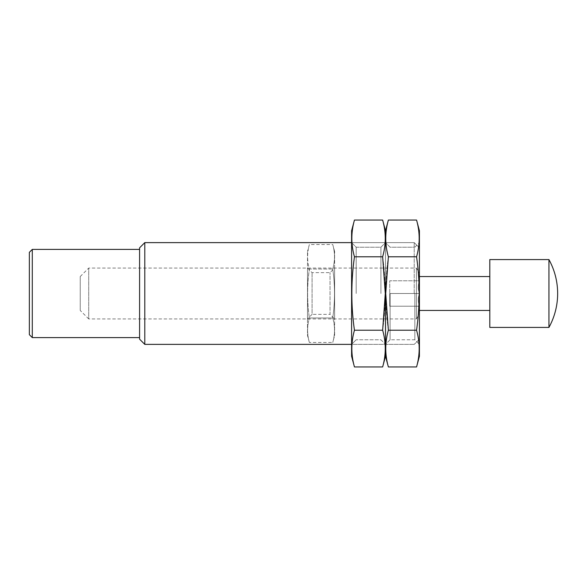 <?xml version="1.0" encoding="UTF-8"?>
<svg xmlns="http://www.w3.org/2000/svg" width="587" height="587" viewBox="0 0 587 587"><rect width="100%" height="100%" fill="white"/><g stroke="black" fill="none" stroke-linecap="round" stroke-linejoin="round"><path stroke-width="0.44" stroke-dasharray="2.94 2.2" d="M419.426 293.5L419.426 356.25L419.426 293.5C417.937 289.274 417.937 285.033 419.426 280.777C417.937 285.003 417.937 289.244 419.426 293.5L419.426 306.223L419.426 293.5C417.937 297.726 417.937 301.967 419.426 306.223C417.937 301.997 417.937 297.756 419.426 293.5L419.426 344.378L419.426 242.622L419.426 293.5L389.746 293.5L389.746 306.223L419.426 306.223L419.426 308.19L419.426 306.223C417.937 306.223 417.937 306.223 419.426 306.223C417.937 306.223 417.937 306.223 419.426 306.223L389.746 306.223L389.746 293.5L419.426 293.5M414.224 293.5L414.224 242.622L414.224 293.5M144.791 293.5L144.791 242.622L144.791 293.5M139.589 293.5L139.589 247.824L139.589 293.5M29.35 293.5L29.35 252.344L29.35 293.5M32.292 293.5L32.292 249.402L32.292 293.5M489.807 293.5L489.807 259.579L489.807 293.5M548.94 327.421L489.807 327.421L489.807 259.579L548.94 259.579L548.94 327.421A70.381 70.381 0 0 0 557.65 293.5M385.505 293.5L385.505 356.25L385.505 293.5M388.374 330.217C384.903 342.456 384.903 354.702 388.374 366.941C384.903 354.702 384.903 342.456 388.374 330.217L385.732 293.5L388.374 256.783C384.903 244.544 384.903 232.298 388.374 220.059C384.903 232.298 384.903 244.544 388.374 256.783C384.903 280.953 384.903 305.431 388.374 330.217C384.903 342.456 384.903 354.702 388.374 366.941L416.565 366.941C420.035 354.702 420.035 342.456 416.565 330.217C420.035 342.456 420.035 354.702 416.565 366.941C420.035 354.702 420.035 342.456 416.565 330.217C420.028 306.047 420.028 281.569 416.565 256.783C420.035 244.544 420.035 232.298 416.565 220.059C420.035 232.298 420.035 244.544 416.565 256.783C420.028 280.953 420.028 305.431 416.565 330.217L388.374 330.217L416.565 330.217C420.028 306.047 420.028 281.569 416.565 256.783L388.374 256.783C384.903 280.953 384.903 305.431 388.374 330.217L416.565 330.217M390.098 293.5L390.098 339.785L390.098 293.5M414.833 293.5L414.833 339.785L414.833 293.5M416.565 256.783L388.374 256.783C384.903 244.544 384.903 232.298 388.374 220.059L416.565 220.059C420.035 232.298 420.035 244.544 416.565 256.783L388.374 256.783M382.643 256.783C386.114 244.544 386.114 232.298 382.643 220.059C386.114 232.298 386.114 244.544 382.643 256.783L385.277 293.5L382.643 330.217C386.114 342.456 386.114 354.702 382.643 366.941C386.114 354.702 386.114 342.456 382.643 330.217C386.114 306.047 386.114 281.569 382.643 256.783C386.114 244.544 386.114 232.298 382.643 220.059L354.453 220.059C350.982 232.298 350.982 244.544 354.453 256.783C350.982 244.544 350.982 232.298 354.453 220.059C350.982 232.298 350.982 244.544 354.453 256.783C350.982 280.953 350.982 305.431 354.453 330.217C350.982 342.456 350.982 354.702 354.453 366.941C350.982 354.702 350.982 342.456 354.453 330.217C350.982 306.047 350.982 281.569 354.453 256.783L382.643 256.783L354.453 256.783C350.982 280.953 350.982 305.431 354.453 330.217L382.643 330.217C386.114 306.047 386.114 281.569 382.643 256.783L354.453 256.783M354.453 220.059L351.591 230.75L351.591 356.25L351.591 230.75L351.591 356.25L354.453 366.941L382.643 366.941C386.114 354.702 386.114 342.456 382.643 330.217L354.453 330.217C350.982 342.456 350.982 354.702 354.453 366.941M351.591 293.5L351.591 242.622L351.591 293.5M380.919 293.5L380.919 247.215L380.919 293.5M356.177 293.5L356.177 247.215L356.177 293.5M419.426 280.777L419.426 278.81L419.426 280.777C417.937 280.777 417.937 280.777 419.426 280.777C417.937 280.777 417.937 280.777 419.426 280.777L389.746 280.777L389.746 293.5L389.746 280.777L419.426 280.777M80.228 310.457L80.228 276.543L80.228 310.457L88.71 318.939L88.71 268.061L88.71 318.939L416.425 318.939L416.425 268.061L416.425 318.939L419.426 313.737L419.426 273.263L419.426 313.737M334.627 335.478L334.627 251.522L334.627 335.478L332.756 342.456C335.067 334.297 335.067 326.137 332.756 317.978C335.067 326.137 335.067 334.297 332.756 342.456L309.364 342.456C307.052 334.297 307.052 326.137 309.364 317.978C307.052 326.137 307.052 334.297 309.364 342.456L307.493 335.478L307.493 251.522L307.493 335.478M334.627 318.939L334.627 268.061L334.627 318.939L330.033 314.346L330.033 272.654L330.033 314.346L312.086 314.346L312.086 272.654L312.086 314.346L307.493 318.939L307.493 268.061L307.493 318.939M332.756 269.022C335.067 285.128 335.067 301.454 332.756 317.978C335.067 301.872 335.067 285.546 332.756 269.022C335.067 260.863 335.067 252.703 332.756 244.544C335.067 252.703 335.067 260.863 332.756 269.022L309.364 269.022C307.052 285.128 307.052 301.454 309.364 317.978C307.052 301.872 307.052 285.546 309.364 269.022C307.052 260.863 307.052 252.703 309.364 244.544C307.052 252.703 307.052 260.863 309.364 269.022L332.756 269.022M332.756 317.978L309.364 317.978L332.756 317.978M334.627 251.522L332.756 244.544L309.364 244.544L307.493 251.522M351.591 242.622L356.177 247.215L380.919 247.215L385.505 242.622L390.098 247.215L414.833 247.215L390.098 247.215L385.505 242.622L380.919 247.215L356.177 247.215L351.591 242.622L414.224 242.622L419.426 247.824L414.224 242.622L144.791 242.622L144.791 344.378L414.224 344.378L351.591 344.378L356.177 339.785L351.591 344.378M144.791 242.622L139.589 247.824L139.589 339.176L144.791 344.378M29.35 252.344L29.35 334.656L32.292 337.598L32.292 249.402L29.35 252.344M382.643 366.941L385.505 356.25L385.505 230.75L385.505 356.25L388.374 366.941M416.565 366.941L419.426 356.25L419.426 230.75L416.565 220.059M354.453 330.217L382.643 330.217M419.426 339.176L414.224 344.378L419.426 339.176M139.589 249.402L32.292 249.402M139.589 337.598L32.292 337.598M489.807 276.543L419.426 276.543M489.807 310.457L419.426 310.457M382.643 220.059L385.505 230.75L388.374 220.059M390.098 339.785L385.505 344.378L380.919 339.785L356.177 339.785L380.919 339.785L385.505 344.378L390.098 339.785L414.833 339.785L419.426 344.378L414.833 339.785L390.098 339.785M414.833 247.215L419.426 242.622L414.833 247.215M418.289 306.223L419.426 308.19M418.289 280.777L419.426 278.81M80.228 276.543L88.71 268.061L416.425 268.061L419.426 273.263M307.493 268.061L312.086 272.654L330.033 272.654L334.627 268.061"/><path stroke-width="0.88" d="M557.65 293.5C557.599 281.459 554.7 270.152 548.94 259.579L489.807 259.579L489.807 327.421L548.94 327.421L548.94 259.579C554.7 270.152 557.599 281.459 557.65 293.5A70.381 70.381 0 0 1 548.94 327.421M351.591 344.378L144.791 344.378L144.791 242.622L351.591 242.622M144.791 344.378L139.589 339.176L139.589 247.824L144.791 242.622M29.35 293.5L29.35 252.344L32.292 249.402L32.292 337.598L29.35 334.656L29.35 293.5M385.505 293.5L385.505 356.25L385.505 293.5M388.374 366.941C384.903 354.702 384.903 342.456 388.374 330.217L385.732 293.5L388.374 256.783C384.903 244.544 384.903 232.298 388.374 220.059L416.565 220.059C420.035 232.298 420.035 244.544 416.565 256.783C420.028 280.953 420.028 305.431 416.565 330.217C420.035 342.456 420.035 354.702 416.565 366.941L388.374 366.941L385.505 356.25L382.643 366.941C386.114 354.702 386.114 342.456 382.643 330.217L385.277 293.5L382.643 256.783C386.114 244.544 386.114 232.298 382.643 220.059L354.453 220.059C350.982 232.298 350.982 244.544 354.453 256.783L382.643 256.783M416.565 220.059L419.426 230.75L419.426 356.25L416.565 366.941M416.565 330.217L388.374 330.217M416.565 256.783L388.374 256.783M354.453 256.783C350.982 281.569 350.982 306.047 354.453 330.217C350.982 342.456 350.982 354.702 354.453 366.941L351.591 356.25L351.591 230.75L354.453 220.059M354.453 330.217L382.643 330.217M354.453 366.941L382.643 366.941M139.589 249.402L32.292 249.402M139.589 337.598L32.292 337.598M489.807 276.543L419.426 276.543M489.807 310.457L419.426 310.457M382.643 220.059L385.505 230.75L388.374 220.059"/></g></svg>
